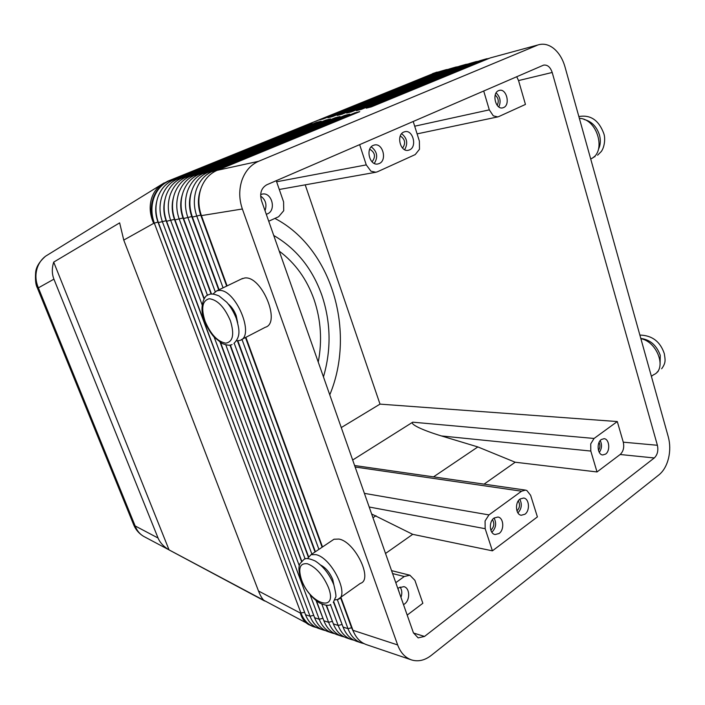 <?xml version="1.0" encoding="UTF-8"?>
<svg xmlns="http://www.w3.org/2000/svg" width="705" height="705" viewBox="0 0 705 705"><rect width="100%" height="100%" fill="white"/><g stroke="black" fill="none" stroke-linecap="round" stroke-linejoin="round"><path stroke-width="1.06" d="M37.215 287.508L38.378 287.851C35.479 281.022 35.153 274.227 37.409 267.468C39.075 262.842 41.789 259.096 45.543 256.223L49.156 253.994M53.924 279.154C51.87 273.928 51.791 268.244 53.695 262.11L119.647 222.868L123.754 240.088L258.497 590.993C260.489 596.104 262.542 599.444 264.657 601.021L169.077 549.926C163.657 546.631 159.991 542.665 158.061 538.03L53.924 279.154L38.378 287.851L135.149 525.948L133.606 524.617M489.402 58.277L485.031 59.326L366.248 108.165L371.271 106.904L490.283 57.916L538.99 44.671C543.925 43.454 548.763 44.653 553.495 48.284C558.818 52.611 562.652 58.797 564.978 66.843L668.296 436.888C670.147 443.833 670.226 450.971 668.516 458.329C666.666 465.608 663.511 471.099 659.043 474.791L431.169 655.465C424.859 660.329 418.418 661.854 411.861 660.021L411.368 659.862C405.102 657.598 400.528 652.627 397.655 644.943L352.958 630.296L340.876 597.232M490.283 57.916L538.99 44.671M479.003 61.062L474.685 62.111L356.351 110.641L361.268 109.407L479.832 60.727L486.802 58.727M468.807 63.803L464.542 64.842L346.666 113.064L351.478 111.857L469.592 63.485L476.448 61.511M458.823 66.481L454.602 67.513L337.193 115.444L341.907 114.263L459.545 66.182L466.305 64.243M449.023 69.108L444.855 70.139L327.913 117.761L332.531 116.607L449.702 68.834L456.355 66.922M439.418 71.69L435.293 72.712L318.827 120.044L323.348 118.907L440.052 71.434L446.6 69.548M226.675 286.098L200.722 215.096C197.77 206.653 197.647 198.369 200.343 190.244L200.678 189.345M227.098 285.886L201.41 215.615C198.175 206.353 198.043 197.268 201.004 188.358C204.238 179.608 209.632 173.597 217.175 170.328L359.735 111.646L354.738 112.888L212.584 171.333C205.058 174.584 199.691 180.559 196.466 189.257C193.514 198.114 193.655 207.147 196.871 216.356L223.071 287.825M353.91 632.614L351.575 627.776L340.506 597.496M337.334 599.629L347.979 628.666C350.79 635.972 355.258 640.73 361.392 642.934L363.956 643.595M366.882 644.784L366.406 644.634C360.255 642.422 355.778 637.637 352.958 630.296M201.41 215.615L242.361 208.988C239.021 199.207 238.889 189.619 241.938 180.233C245.269 171.015 250.821 164.706 258.594 161.304L217.175 170.328M310.077 594.694L319.215 619.237C321.982 626.322 326.389 630.949 332.434 633.125L327.79 631.548C321.753 629.38 317.356 624.771 314.597 617.721L166.591 221.255C163.445 212.434 163.313 203.771 166.195 195.267C169.332 186.913 174.576 181.159 181.925 178.012L321.207 121.225L316.624 122.362L177.748 178.929C170.425 182.057 165.199 187.777 162.071 196.087C159.198 204.538 159.33 213.157 162.467 221.925L310.033 616.223C312.791 623.238 317.171 627.829 323.19 629.997L325.534 630.614M323.19 629.997L318.642 628.455C312.641 626.296 308.261 621.731 305.512 614.742L158.387 222.577C155.267 213.862 155.126 205.305 157.99 196.898C161.11 188.632 166.318 182.947 173.615 179.828L312.086 123.49L307.6 124.609L308.147 125.093M307.6 124.609L169.535 180.718C162.265 183.82 157.074 189.478 153.963 197.691C151.108 206.054 151.24 214.567 154.36 223.229L301.044 613.279C303.785 620.224 308.147 624.78 314.139 626.93L316.43 627.538M332.434 633.125L334.831 633.76M321.85 604.106L328.592 622.303C331.376 629.468 335.8 634.139 341.881 636.324L344.331 636.967M341.881 636.324L337.131 634.712C331.068 632.535 326.653 627.882 323.877 620.761L316.492 600.889M330.486 604.564L338.18 625.45C340.973 632.685 345.424 637.399 351.531 639.594L354.033 640.246M347.151 638.104L346.675 637.946C340.586 635.76 336.153 631.063 333.359 623.872L326.486 605.269M356.915 641.409L356.43 641.25C350.314 639.056 345.855 634.315 343.053 627.045L333.782 601.823M204.221 298.594L174.99 219.898C171.817 210.971 171.685 202.203 174.584 193.602C177.748 185.151 183.036 179.334 190.429 176.162L330.53 118.907L325.842 120.07L186.155 177.096C178.779 180.26 173.518 186.041 170.363 194.439C167.473 202.996 167.605 211.703 170.769 220.577L202.132 304.807M211.509 294.091L183.582 218.506C180.392 209.464 180.26 200.599 183.185 191.892C186.367 183.344 191.69 177.466 199.136 174.267L340.057 116.537L335.272 117.726L194.756 175.219C187.336 178.409 182.031 184.252 178.858 192.756C175.95 201.401 176.083 210.222 179.264 219.202L207.473 295.351M219.096 289.746L192.394 217.078C189.178 207.931 189.046 198.951 191.989 190.147C195.197 181.502 200.546 175.554 208.046 172.32L349.786 114.122L344.895 115.338L203.569 173.298C196.096 176.523 190.755 182.428 187.556 191.029C184.622 199.779 184.763 208.706 187.962 217.792L215.184 291.667M218.726 289.922L191.751 216.558C188.825 208.213 188.702 200.026 191.381 191.998L191.425 191.892M343.864 629.045L333.509 602.193M334.038 625.555L326.115 605.242M324.423 622.127L316.06 600.554M315.012 618.77L166.107 220.727C163.542 213.624 163.172 206.53 164.996 199.436M305.803 615.474L157.955 222.057C155.523 215.386 155.074 208.689 156.607 201.956M144.71 536.937L143.52 536.302C139.678 534.002 136.885 530.557 135.149 525.948L158.061 538.03M651.385 376.32L653.658 374.707C667.186 369.261 657.553 341.819 640.871 338.647M333.879 584.965L332.751 579.545C329.825 572.539 325.789 567.701 320.634 565.049M334.822 599.902L337.66 599.514C350.517 596.289 331.694 557.505 315.822 554.624L311.011 554.685L307.459 558.624M311.011 554.685L334.011 539.228L338.902 539.061C354.985 541.607 373.465 579.871 360.361 583.37L337.66 599.514M237.673 322.802L236.193 315.611C234.28 310.623 231.628 306.745 228.226 303.952M212.945 294.073L216.673 290.909L218.717 290.495C235.338 288.045 255.668 336.505 239.841 340.445L236.387 340.832M241.374 339.651L265.265 327.287C281.418 323.11 261.59 275.311 244.644 277.999L241.295 279.048M516.703 76.686L518.545 80.573L525.454 104.428L498.814 116.554L497.756 116.907L493.297 115.84L489.305 109.857L483.692 90.963M413.2 121.454L419.387 141.132L419.484 149.257L415.227 154.58L377.457 171.764L375.906 172.249L370.971 171.218L366.265 164.891L359.647 144.622M276.245 180.691L283.586 201.868L283.718 210.716L278.651 216.708L268.728 221.22M395.787 582.674L404.256 576.514L409.887 575.218L414.901 580.347L422.85 603.277L407.182 615.095M485.172 528.697L485.075 520.96L488.953 514.906L521.541 491.209L525.507 490.107L526.838 490.495L530.618 495.298L537.404 516.906L492.407 550.834L485.172 528.697L369.191 507.01M305.212 184.851L380.013 404.124L617.298 421.555L623.273 442.176C624.383 447.384 623.343 451.5 620.153 454.505L597.02 471.953L515.196 462.224L477.849 446.935L441.427 435.946C431.812 433.02 424.225 430.226 418.655 427.565C413.333 424.948 411.359 423.159 412.733 422.18L352.667 460.021M597.02 471.953L590.808 451.059L590.728 443.877L594.059 438.457L617.298 421.555M260.647 194.571L262.251 194.087C271.83 191.883 276.624 210.301 267.442 213.862L266.279 214.267M492.469 519.647C494.584 523.348 494.152 526.75 491.191 529.869L490.812 530.116M494.082 518.034L497.906 517.021C503.687 517.637 504.56 529.843 499.087 533.5L495.139 534.54C489.393 533.852 488.6 521.612 494.082 518.034C496.699 523.304 495.985 528.001 491.931 532.143L491.834 532.213M379.219 163.542L377.942 163.948C369.579 166.054 365.164 148.376 373.324 145.353L374.434 145.001C382.85 142.771 387.362 160.414 379.219 163.542M397.867 588.587L398.792 587.794L403.868 586.648C409.931 587.864 410.372 600.043 404.494 604.018L403.507 604.634M503.59 107.557L502.727 107.847C495.597 109.901 491.579 93.21 498.611 90.628L499.36 90.381C506.516 88.248 510.596 104.895 503.59 107.557M516.932 510.843L516.994 510.799C519.814 507.847 520.255 504.542 518.307 500.876M524.908 514.245L521.259 515.249C515.619 514.712 514.721 502.489 520.078 498.999L523.621 498.03C529.296 498.497 530.257 510.684 524.908 514.245M409.517 149.909L408.354 150.28C400.299 152.377 395.963 134.937 403.85 132.02L404.864 131.694C412.963 129.473 417.378 146.896 409.517 149.909M605.595 454.099L602.766 454.963C597.496 454.822 596.342 442.731 601.303 439.532L604.053 438.695C609.34 438.783 610.548 450.83 605.595 454.099M323.454 376.902C331.394 349.53 330.883 322.37 321.929 295.43C312.43 268.64 296.364 248.654 273.734 235.479M279.242 251.13C295.272 263.088 306.869 279.215 314.042 299.502C320.942 319.867 322.344 340.726 318.246 362.088M274.897 218.418C331.799 247.948 356.166 331.676 329.764 394.844M380.013 404.124L341.264 427.574M552.2 72.474L657.395 445.269C658.505 450.636 657.465 454.866 654.266 457.968L424.525 636.439L418.135 637.884L413.421 632.826L261.467 200.572C259.555 193.223 261.326 187.962 266.79 184.78L543.634 65.107C547.503 64.64 550.358 67.098 552.2 72.474L518.545 80.573M599.294 452.399C601.859 448.662 602.176 444.714 600.237 440.555M598.466 450.416C600.14 447.86 600.36 445.172 599.1 442.343M404.644 149.689C408.151 143.45 407.155 138.118 401.638 133.712M402.581 148.112C405.886 143.247 405.128 139.202 400.29 135.994M517.911 512.887C521.647 508.825 522.273 504.278 519.788 499.228M498.823 106.922C501.149 101.538 500.25 96.876 496.117 92.937M497.192 105.345C499.087 101.353 498.426 97.933 495.21 95.087M400.087 587.036C402.035 589.97 402.326 593.425 400.96 597.391M397.955 588.499L399.691 593.786M371.235 146.86C377.21 151.416 378.232 156.951 374.302 163.445M369.72 149.213C375.122 152.518 375.897 156.721 372.055 161.842M260.621 196.06C265.626 199.656 267.098 204.529 265.018 210.68M261.273 199.973L263.511 206.398M371.65 513.998L412.716 534.337L385.52 553.469M412.716 534.337L492.407 550.834M484.044 484.141L515.196 462.224M433.505 476.871L477.849 446.935M242.361 208.988L397.655 644.943M537.201 45.287L258.594 161.304M375.976 515.716L372.963 517.752M579.36 118.343C597.62 118.801 606.882 152.641 590.684 158.916M53.695 262.11L169.077 549.926M316.624 122.362L317.188 122.864M301.696 561.039L220.568 342.604M214.161 337.105L299.273 565.683M301.476 561.295L220.136 342.33M204.018 298.938L174.452 219.37C171.764 211.835 171.474 204.362 173.589 196.933M325.842 120.07L326.424 120.581M308.499 556.589L230.323 344.992M225.811 344.86L305.133 558.977M308.261 556.932L229.962 345.053M211.139 294.126L183 217.977C180.18 210.019 179.978 202.168 182.392 194.413M335.272 117.726L335.871 118.255M315.382 551.751L237.876 340.85M234.183 343.229L311.883 554.095M315.047 551.971L237.453 340.876M344.895 115.338L345.512 115.876M241.956 339.352L318.916 549.371M322.502 546.965L245.886 337.316M322.132 547.212L245.472 337.528M354.738 112.888L355.373 113.443M640.819 338.453C650.072 339.599 656.558 345.221 660.259 355.302L660.056 365.093M328.459 587.529C338.321 613.412 309.909 604.317 301.52 579.774C297.924 568.248 299.889 562.907 307.424 563.753C316.06 567.208 323.075 575.139 328.459 587.529M432.597 73.593L435.293 72.712L435.831 73.144M170.293 181.476L169.535 180.718L167.208 181.414M123.754 240.088L153.69 223.344C150.579 214.681 150.447 206.177 153.293 197.823C156.404 189.619 161.595 183.97 168.856 180.859L436.245 72.333L167.834 181.159L160.661 185.133C156.343 188.482 153.302 192.941 151.54 198.502C149.187 206.644 149.901 214.928 153.69 223.344L157.955 222.057M213.492 172.214L212.584 171.333L208.046 172.32M351.575 627.776L347.979 628.666L343.053 627.045M313.452 615.368L310.033 616.223L305.512 614.742M304.428 612.425L300.304 613.033C301.784 618.259 304.454 622.048 308.305 624.392L309.372 624.974M314.139 626.93L313.39 626.674C307.406 624.524 303.044 619.977 300.304 613.033L258.497 590.993M322.679 618.364L319.215 619.237L314.597 617.721M332.099 621.431L328.592 622.303L323.877 620.761M341.731 624.568L338.18 625.45L333.359 623.872M158.387 222.577L166.107 220.727M166.591 221.255L174.452 219.37M174.99 219.898L183 217.977M183.582 218.506L191.751 216.558M204.441 174.153L203.569 173.298L199.136 174.267M192.394 217.078L200.722 215.096M195.602 176.047L194.756 175.219L190.429 176.162M186.966 177.898L186.155 177.096L181.925 178.012M178.532 179.704L177.748 178.929L173.615 179.828M598.475 149.196C600.519 145.063 600.854 140.365 599.497 135.113C596.677 126.53 591.565 121.331 584.154 119.506M230.429 320.801C224.534 307.151 217.484 299.792 209.288 298.726C202.3 300.568 200.907 308.094 205.093 321.304C210.733 334.417 217.616 341.705 225.741 343.168C232.985 341.872 234.545 334.417 230.429 320.801M489.305 109.857L414.699 126.204M366.265 164.891L276.616 181.767M441.427 435.946L590.808 451.059M623.273 442.176L657.395 445.269M594.059 438.457L412.733 422.18M355.126 467.01L521.541 491.209M392.588 573.562L404.256 576.514M488.953 514.906L364.397 493.368M620.153 454.505L654.266 457.968M413.491 633.019L424.525 636.439M479.832 60.727L485.031 59.326L485.657 59.819M469.592 63.485L474.685 62.111L475.293 62.586M459.545 66.182L464.542 64.842L465.133 65.309M449.702 68.834L454.602 67.513L455.174 67.971M440.052 71.434L444.855 70.139L445.41 70.588M164.168 182.886L45.543 256.223C39.313 261.731 36.017 267.186 35.629 272.588C35.153 280.044 35.717 285.093 37.303 287.737M330.724 604.458C328.962 606.018 325.243 605.516 319.568 602.96C311.601 597.831 305.415 589.997 301 579.448C297.325 568.151 299.643 564.194 299.96 563.656L303.978 559.409C305.662 557.858 309.407 558.395 315.241 561.013C323.198 566.159 329.367 574.02 333.747 584.595M578.858 116.545C590.49 114.536 598.783 120.167 603.744 133.43M233.937 343.414C241.321 335.994 239.118 328.697 236.307 318.378M232.068 344.472C230.147 345.732 226.763 345.371 221.916 343.379L214.214 337.166C210.495 332.98 207.305 327.666 204.635 321.224C198.81 308.226 203.719 295.122 208.759 294.725C210.61 293.456 214.047 293.87 219.061 295.95L226.79 302.278C230.482 306.481 233.628 311.795 236.245 318.228M594.994 156.651L593.354 157.233M597.602 155.188L601.206 151.601C604.643 147.125 605.533 137.907 603.78 133.553M658.091 371.553L657.175 371.984M133.818 525.119L37.286 287.737M411.368 659.862L366.406 644.634M351.531 639.594L346.675 637.946M361.392 642.934L356.43 641.25M313.39 626.674L143.52 536.302M661.642 368.786C666.287 362.414 665.123 359.603 664.33 353.751M525.507 490.107L354.606 465.52M409.887 575.218L391.557 570.627M375.906 172.249L279.286 189.469M497.756 116.907L417.104 133.879M216.673 290.909L242.555 278.44M333.271 602.475L335.545 597.373C336.408 597.223 335.844 593.072 333.862 584.912M639.876 335.078C652.072 335.368 660.206 341.511 664.26 353.505M437.038 72.121L436.245 72.333M133.853 525.181C135.651 529.464 138.541 532.962 142.516 535.668"/></g></svg>
